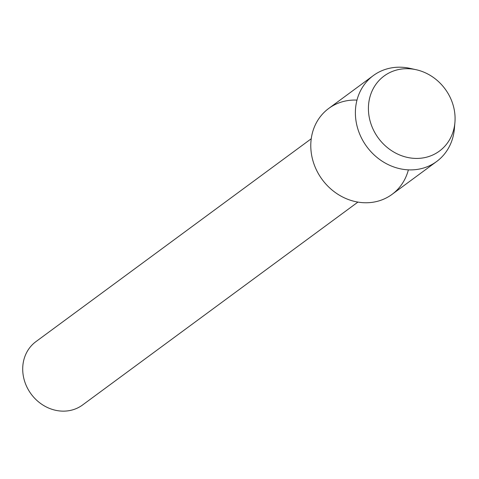 <?xml version="1.0" encoding="UTF-8"?>
<svg xmlns="http://www.w3.org/2000/svg" width="479" height="479" viewBox="0 0 479 479"><rect width="100%" height="100%" fill="white"/><g stroke="black" fill="none" stroke-linecap="round" stroke-linejoin="round"><path stroke-width="0.72" d="M371.123 124.354A46.631 41.434 53.6 0 0 426.825 157.112A46.631 41.434 53.6 0 0 452.374 102.769A46.631 41.434 53.6 0 0 396.666 70.006A46.631 41.434 53.6 0 0 371.123 124.354A46.631 41.434 53.6 0 0 417.58 158.417A46.631 41.434 53.6 0 0 454.924 122.379A46.631 41.434 53.6 0 0 452.374 102.769A46.631 41.434 53.6 0 0 416.113 69.712A46.631 41.434 53.6 0 0 371.123 124.354M356.981 100.105A53.367 47.427 53.6 0 0 313.883 163.764A53.367 47.427 53.6 0 0 362.878 202.665A53.367 47.427 53.6 0 0 408.377 169.853M311.242 138.754L35.931 341.629A39.338 34.955 53.6 0 0 24.992 382.398A39.338 34.955 53.6 0 0 82.598 404.965L357.915 202.09M416.113 69.712L409.976 68.359A53.367 47.427 53.6 0 0 373.321 75.58A53.367 47.427 53.6 0 0 358.484 130.899A53.367 47.427 53.6 0 0 436.638 161.513A53.367 47.427 53.6 0 0 454.397 128.641L454.924 122.379M373.321 75.58L328.72 108.446A53.367 47.427 53.6 0 0 313.883 163.764A53.367 47.427 53.6 0 0 392.038 194.378L436.638 161.513"/></g></svg>
